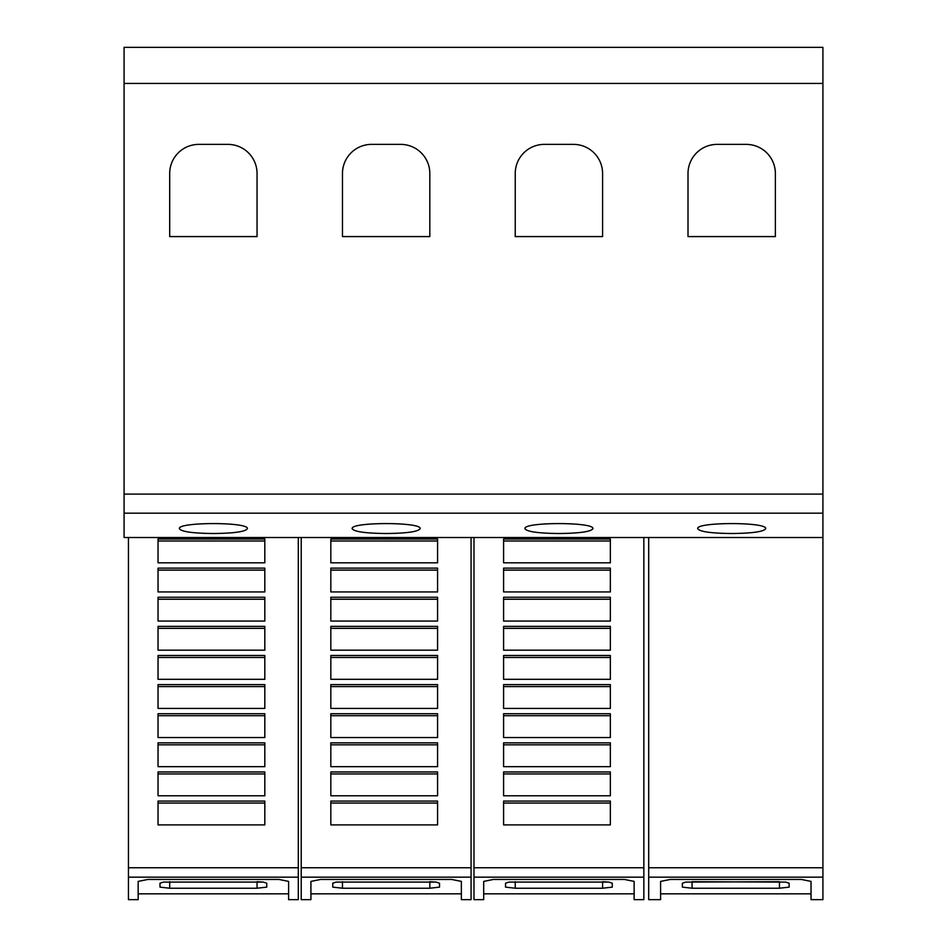 <?xml version="1.0" encoding="UTF-8"?>
<svg xmlns="http://www.w3.org/2000/svg" width="947" height="947" viewBox="0 0 947 947"><rect width="100%" height="100%" fill="white"/><g stroke="black" fill="none" stroke-linecap="round" stroke-linejoin="round"><path stroke-width="1.42" d="M822.919 877.159L822.919 899.65L811.034 899.65L811.034 881.397L801.328 879.443L670.298 879.443L660.592 881.397L660.592 899.65L648.695 899.65L648.695 877.159L822.919 877.159L822.919 47.35L124.081 47.35L124.081 83.443L822.919 83.443M660.592 893.826L811.034 893.826M298.305 877.159L298.305 899.65L288.598 899.65L288.598 881.397L278.892 879.443L147.862 879.443L138.155 881.397L138.155 899.65L128.449 899.65L128.449 877.159L298.305 877.159L298.305 537.517M138.155 893.826L288.598 893.826M471.073 877.159L471.073 899.65L461.367 899.65L461.367 881.397L451.66 879.443L320.631 879.443L310.924 881.397L310.924 899.65L301.217 899.65L301.217 877.159L471.073 877.159L471.073 537.517M310.924 893.826L461.367 893.826M643.842 877.159L643.842 899.65L634.135 899.65L634.135 881.397L624.428 879.443L493.399 879.443L483.692 881.397L483.692 899.65L473.985 899.65L473.985 877.159L643.842 877.159L643.842 537.517M483.692 893.826L634.135 893.826M179.397 528.71C177.101 521.88 249.641 521.88 247.345 528.71C245.403 531.693 234.075 533.303 213.371 533.516C192.667 533.303 181.339 531.693 179.397 528.71M352.177 528.71C349.881 521.88 422.409 521.88 420.113 528.71C418.172 531.693 406.855 533.303 386.139 533.516C365.435 533.303 354.119 531.693 352.177 528.71M524.946 528.71C522.649 521.88 595.178 521.88 592.881 528.71C590.94 531.693 579.623 533.303 558.919 533.516C538.204 533.303 526.887 531.693 524.946 528.71M697.714 528.71C695.418 521.88 767.958 521.88 765.661 528.71C763.72 531.693 752.392 533.303 731.688 533.516C710.984 533.303 699.655 531.693 697.714 528.71M688.007 173.49A29.12 29.12 0 0 1 717.128 144.382L746.248 144.382A29.12 29.12 0 0 1 775.368 173.49L775.368 236.584L688.007 236.584L688.007 173.49M515.239 173.49A29.12 29.12 0 0 1 544.359 144.382L573.48 144.382A29.12 29.12 0 0 1 602.588 173.49L602.588 236.584L515.239 236.584L515.239 173.49M342.471 173.49A29.12 29.12 0 0 1 371.579 144.382L400.699 144.382A29.12 29.12 0 0 1 429.82 173.49L429.82 236.584L342.471 236.584L342.471 173.49M169.691 173.49A29.12 29.12 0 0 1 198.811 144.382L227.931 144.382A29.12 29.12 0 0 1 257.051 173.49L257.051 236.584L169.691 236.584L169.691 173.49M602.588 881.716L608.862 882.083L612.295 883.22L612.295 887.126L602.588 888.227L515.239 888.227L505.532 887.126L505.532 883.22L508.977 882.083L608.862 882.083M508.965 882.083L602.588 882.083L602.588 888.227M503.591 539.021L610.353 539.021L610.353 562.826L503.591 562.826L503.591 539.021M503.591 540.997L610.353 540.997M503.591 568.129L610.353 568.129L610.353 591.946L503.591 591.946L503.591 568.129M503.591 570.106L610.353 570.106M503.591 597.249L610.353 597.249L610.353 621.066L503.591 621.066L503.591 597.249M503.591 599.226L610.353 599.226M503.591 626.369L610.353 626.369L610.353 650.187L503.591 650.187L503.591 626.369M503.591 628.346L610.353 628.346M503.591 655.49L610.353 655.49L610.353 679.307L503.591 679.307L503.591 655.49M503.591 657.467L610.353 657.467M503.591 684.61L610.353 684.61L610.353 708.427L503.591 708.427L503.591 684.61M503.591 686.587L610.353 686.587M503.591 713.73L610.353 713.73L610.353 737.547L503.591 737.547L503.591 713.73M503.591 715.707L610.353 715.707M503.591 742.85L610.353 742.85L610.353 766.668L503.591 766.668L503.591 742.85M503.591 744.827L610.353 744.827M503.591 771.959L610.353 771.959L610.353 795.776L503.591 795.776L503.591 771.959M503.591 773.948L610.353 773.948M503.591 801.079L610.353 801.079L610.353 824.896L503.591 824.896L503.591 801.079M503.591 803.056L610.353 803.056M473.985 877.159L473.985 537.517M429.82 881.716L436.094 882.083L439.526 883.22L439.526 887.126L429.82 888.227L342.471 888.227L332.764 887.126L332.764 883.22L336.197 882.083L436.094 882.083M336.197 882.083L429.82 882.083L429.82 888.227M330.823 539.021L437.585 539.021L437.585 562.826L330.823 562.826L330.823 539.021M330.823 540.997L437.585 540.997M330.823 568.129L437.585 568.129L437.585 591.946L330.823 591.946L330.823 568.129M330.823 570.106L437.585 570.106M330.823 597.249L437.585 597.249L437.585 621.066L330.823 621.066L330.823 597.249M330.823 599.226L437.585 599.226M330.823 626.369L437.585 626.369L437.585 650.187L330.823 650.187L330.823 626.369M330.823 628.346L437.585 628.346M330.823 655.49L437.585 655.49L437.585 679.307L330.823 679.307L330.823 655.49M330.823 657.467L437.585 657.467M330.823 684.61L437.585 684.61L437.585 708.427L330.823 708.427L330.823 684.61M330.823 686.587L437.585 686.587M330.823 713.73L437.585 713.73L437.585 737.547L330.823 737.547L330.823 713.73M330.823 715.707L437.585 715.707M330.823 742.85L437.585 742.85L437.585 766.668L330.823 766.668L330.823 742.85M330.823 744.827L437.585 744.827M330.823 771.959L437.585 771.959L437.585 795.776L330.823 795.776L330.823 771.959M330.823 773.948L437.585 773.948M330.823 801.079L437.585 801.079L437.585 824.896L330.823 824.896L330.823 801.079M330.823 803.056L437.585 803.056M301.217 877.159L301.217 537.517M257.051 881.716L263.313 882.083L266.758 883.22L266.758 887.126L257.051 888.227L169.691 888.227L159.984 887.126L159.984 883.22L163.429 882.083L263.313 882.083M163.429 882.083L257.051 882.083L257.051 888.227M158.042 539.021L264.817 539.021L264.817 562.826L158.042 562.826L158.042 539.021M158.042 540.997L264.817 540.997M158.042 568.129L264.817 568.129L264.817 591.946L158.042 591.946L158.042 568.129M158.042 570.106L264.817 570.106M158.042 597.249L264.817 597.249L264.817 621.066L158.042 621.066L158.042 597.249M158.042 599.226L264.817 599.226M158.042 626.369L264.817 626.369L264.817 650.187L158.042 650.187L158.042 626.369M158.042 628.346L264.817 628.346M158.042 655.49L264.817 655.49L264.817 679.307L158.042 679.307L158.042 655.49M158.042 657.467L264.817 657.467M158.042 684.61L264.817 684.61L264.817 708.427L158.042 708.427L158.042 684.61M158.042 686.587L264.817 686.587M158.042 713.73L264.817 713.73L264.817 737.547L158.042 737.547L158.042 713.73M158.042 715.707L264.817 715.707M158.042 742.85L264.817 742.85L264.817 766.668L158.042 766.668L158.042 742.85M158.042 744.827L264.817 744.827M158.042 771.959L264.817 771.959L264.817 795.776L158.042 795.776L158.042 771.959M158.042 773.948L264.817 773.948M158.042 801.079L264.817 801.079L264.817 824.896L158.042 824.896L158.042 801.079M158.042 803.056L264.817 803.056M128.449 877.159L128.449 537.517M692.079 888.227L682.373 887.126L682.373 883.22L685.817 882.083L692.079 882.083L692.079 888.227L779.44 888.227L789.147 887.126L789.147 883.22L785.702 882.083L779.44 882.083L785.702 882.083M685.817 882.083L779.44 881.716M692.079 881.716L779.44 882.083L779.44 888.227M648.695 537.517L648.695 877.159M124.081 83.443L124.081 537.517L822.919 537.517M515.239 881.716L515.239 888.227M473.985 867.76L643.842 867.76M342.471 881.716L342.471 888.227M301.217 867.76L471.073 867.76M169.691 881.716L169.691 888.227M128.449 867.76L298.305 867.76M648.695 867.76L822.919 867.76M124.081 513.179L822.919 513.179M124.081 494.109L822.919 494.109"/></g></svg>
